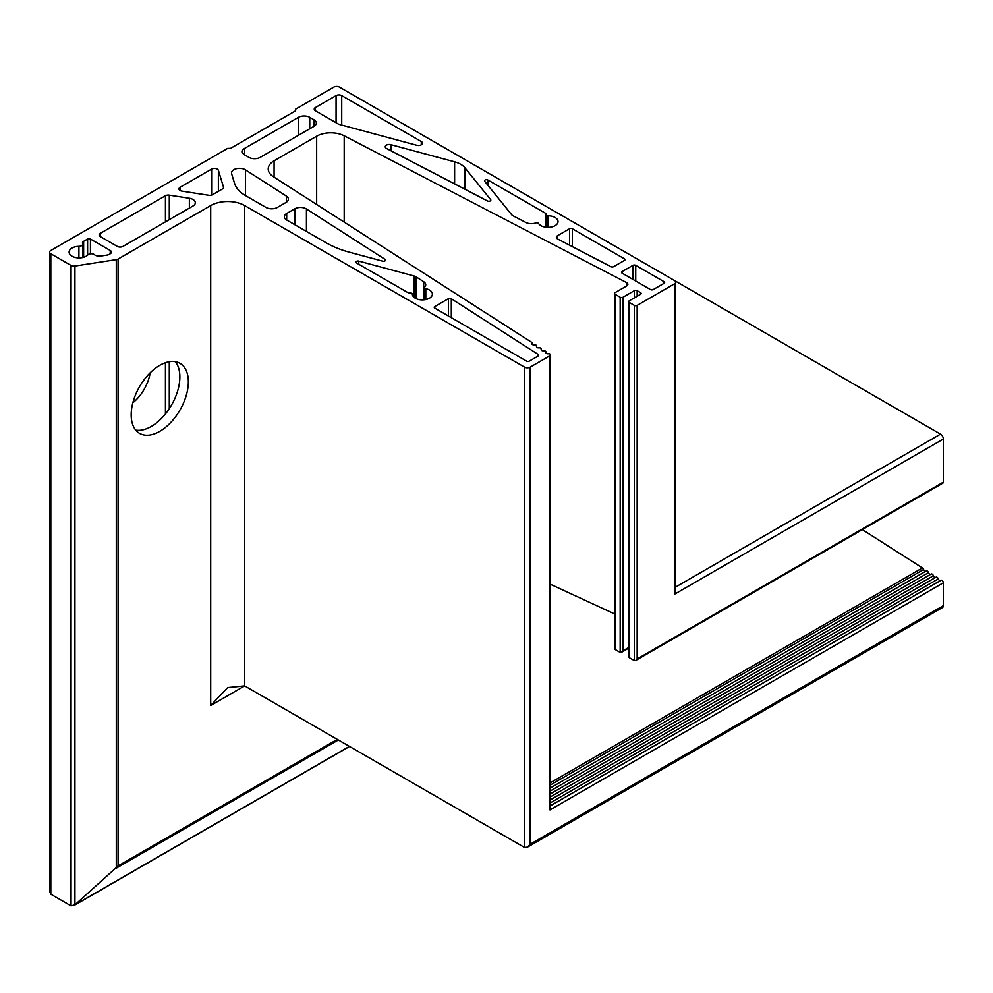 <?xml version="1.0" encoding="UTF-8"?>
<svg xmlns="http://www.w3.org/2000/svg" width="993" height="993" viewBox="0 0 993 993"><rect width="100%" height="100%" fill="white"/><g stroke="black" fill="none" stroke-linecap="round" stroke-linejoin="round"><path stroke-width="1.49" d="M150.166 372.809A31.019 17.911 -60 0 1 132.851 402.798M159.774 431.347A40.415 23.335 120 0 0 186.175 395.735A40.415 23.335 120 0 0 179.981 363.339A40.415 23.335 120 0 0 159.774 365.35A40.415 23.335 120 0 0 133.36 400.961A40.415 23.335 120 0 0 139.566 433.358A40.415 23.335 120 0 0 159.774 431.347M135.768 430.118A40.415 23.335 120 0 0 151.284 426.456A40.415 23.335 120 0 0 176.382 394.73A40.415 23.335 120 0 0 175.289 361.675M192.965 199.456A8.006 4.617 180 0 1 195.311 202.733A8.006 4.617 180 0 1 192.965 205.998L122.983 246.401A3.997 2.309 180 0 1 117.323 246.401L100.343 236.607A3.997 2.309 180 0 1 99.176 234.969A3.997 2.309 180 0 1 100.343 233.33L165.434 195.758A3.997 2.309 180 0 1 169.294 195.162L189.378 198.265A8.006 4.617 180 0 1 192.965 199.456M538.616 223.549A10.004 5.772 0 0 0 540.949 225.659A10.004 5.772 0 0 0 551.847 226.913A10.004 5.772 0 0 0 558.029 221.576A10.004 5.772 0 0 0 555.099 217.492A10.004 5.772 0 0 0 548.024 215.791A1.998 1.154 180 0 1 546.026 214.637A1.998 1.154 180 0 1 546.076 214.364A1.998 1.154 0 0 0 546.138 214.091A1.998 1.154 0 0 0 545.542 213.284L487.923 180.006A1.998 1.154 0 0 0 485.738 179.758A1.998 1.154 0 0 0 484.497 180.825A1.998 1.154 0 0 0 484.696 181.309L511.668 214.724A6.008 3.463 0 0 0 513.096 215.829L525.967 222.519A8.006 4.617 0 0 0 535.661 222.966A1.998 1.154 180 0 1 538.156 223.127A1.998 1.154 180 0 1 538.616 223.549M464.935 167.792A21.312 12.301 0 0 0 460.69 164.292A21.312 12.301 0 0 0 454.62 161.834L390.932 144.693A3.997 2.309 0 0 0 385.234 146.778A3.997 2.309 0 0 0 386.562 148.503L487.489 200.971A1.998 1.154 0 0 0 489.648 201.169A1.998 1.154 0 0 0 490.827 200.114A1.998 1.154 0 0 0 490.641 199.618L464.935 167.792L464.935 189.241M451.306 298.732A1.998 1.154 0 0 0 451.232 298.694A1.998 1.154 0 0 0 448.402 298.694L434.835 306.527A1.998 1.154 0 0 0 434.239 307.346A1.998 1.154 0 0 0 434.835 308.165L526.513 361.092A1.998 1.154 0 0 0 529.343 361.092L538.107 356.04A1.998 1.154 0 0 0 538.702 355.221A1.998 1.154 0 0 0 538.181 354.451L451.306 298.732L451.306 317.673M416.03 276.811A6.008 3.463 0 0 0 415.819 276.687A6.008 3.463 0 0 0 414.106 275.992L358.821 261.109A1.998 1.154 0 0 0 355.966 262.152A1.998 1.154 0 0 0 356.549 262.971L407.329 292.277A3.997 2.309 0 0 0 410.295 292.96A1.998 1.154 180 0 1 411.785 293.295A1.998 1.154 180 0 1 412.368 294.114A10.004 5.772 0 0 0 415.31 298.198A10.004 5.772 0 0 0 426.208 299.452A10.004 5.772 0 0 0 432.389 294.114A10.004 5.772 0 0 0 429.448 290.03A10.004 5.772 0 0 0 425.798 288.678A1.998 1.154 180 0 1 424.483 287.598A1.998 1.154 180 0 1 424.731 287.039A8.006 4.617 0 0 0 425.736 284.805A8.006 4.617 0 0 0 423.676 281.714L416.03 276.811L416.03 298.583M306.44 208.952A8.006 4.617 0 0 0 306.142 208.778A8.006 4.617 0 0 0 294.822 208.778L286.679 213.483A8.006 4.617 0 0 0 284.346 216.747A8.006 4.617 0 0 0 286.679 220.012L326.349 242.913A80.036 46.212 0 0 0 349.114 252.123L382.665 261.159A1.998 1.154 0 0 0 385.52 260.104A1.998 1.154 0 0 0 384.999 259.334L306.44 208.952L306.44 231.419M245.457 169.853A8.006 4.617 0 0 0 245.159 169.679A8.006 4.617 0 0 0 236.446 168.673A8.006 4.617 0 0 0 231.506 172.943A8.006 4.617 0 0 0 231.617 173.75L234.559 183.357A40.018 23.1 0 0 0 245.668 195.683L266.025 207.438A8.006 4.617 0 0 0 277.345 207.438L286.034 202.423A8.006 4.617 0 0 0 288.38 199.146A8.006 4.617 0 0 0 286.319 196.055L245.457 169.853L245.457 195.559M87.88 254.903A3.86 2.234 180 0 1 94 254.407A3.86 2.234 180 0 1 94.422 254.692A6.008 3.463 0 0 0 100.876 256.033L107.244 255.052A3.997 2.309 0 0 0 109.031 254.456L110.248 253.761A3.997 2.309 0 0 0 111.415 252.123A3.997 2.309 0 0 0 110.248 250.484L90.437 239.052A1.998 1.154 0 0 0 87.607 239.052L83.623 241.349A3.997 2.309 0 0 0 82.456 242.987A3.997 2.309 0 0 0 82.58 243.558A3.86 2.234 180 0 1 82.704 244.117A3.86 2.234 180 0 1 78.919 246.351A10.004 5.772 0 0 0 69.113 252.123A10.004 5.772 0 0 0 76.635 257.721A10.004 5.772 0 0 0 87.88 254.903M218.386 170.324A3.997 2.309 0 0 0 217.268 169.095A3.997 2.309 0 0 0 211.608 169.095L180.13 187.267A3.997 2.309 0 0 0 178.963 188.906A3.997 2.309 0 0 0 181.93 191.128L208.716 195.273A3.997 2.309 0 0 0 212.576 194.678L222.37 189.03A3.997 2.309 0 0 0 223.537 187.392A3.997 2.309 0 0 0 223.475 186.994L218.386 170.324L218.386 191.326M549.985 354.079A1.998 1.154 0 0 0 548.161 353.769A1.998 1.154 180 0 1 545.74 352.639A1.998 1.154 180 0 1 545.84 352.279A1.998 1.154 0 0 0 545.939 351.919A1.998 1.154 0 0 0 545.356 351.1A1.998 1.154 0 0 0 543.519 350.79A1.998 1.154 180 0 1 541.111 349.66A1.998 1.154 180 0 1 541.197 349.3A1.998 1.154 0 0 0 541.297 348.953A1.998 1.154 0 0 0 540.713 348.133A1.998 1.154 0 0 0 538.889 347.823A1.998 1.154 180 0 1 536.468 346.681A1.998 1.154 180 0 1 536.568 346.334A1.998 1.154 0 0 0 536.667 345.974A1.998 1.154 0 0 0 536.071 345.154A1.998 1.154 0 0 0 534.246 344.844A1.998 1.154 180 0 1 531.826 343.715A1.998 1.154 180 0 1 531.925 343.355A1.998 1.154 0 0 0 532.025 342.995A1.998 1.154 0 0 0 531.516 342.225L273.36 176.704A20.009 11.556 180 0 1 268.222 168.971A20.009 11.556 180 0 1 274.08 160.804L316.655 136.215A20.009 11.556 180 0 1 344.199 135.805L626.558 282.583A3.997 2.309 180 0 1 626.707 282.67A3.997 2.309 180 0 1 627.874 284.296A3.997 2.309 180 0 1 626.707 285.934L615.089 292.637A1.998 1.154 0 0 0 614.506 293.456A1.998 1.154 0 0 0 615.089 294.276L620.178 297.217A1.998 1.154 0 0 0 623.008 297.217L634.328 290.676A1.998 1.154 180 0 1 637.158 290.676L640.559 292.637A1.998 1.154 180 0 1 641.143 293.456A1.998 1.154 180 0 1 640.559 294.276L629.239 300.805A1.998 1.154 0 0 0 628.656 301.624A1.998 1.154 0 0 0 629.239 302.443L634.328 305.385A1.998 1.154 0 0 0 637.158 305.385L674.52 283.812A3.997 2.309 0 0 0 675.687 282.186A3.997 2.309 0 0 0 674.52 280.547L339.469 87.111A3.997 2.309 0 0 0 333.809 87.111L295.604 109.168L295.604 110.794L230.513 148.379L227.682 148.379L50.817 250.484A3.997 2.309 0 0 0 49.65 252.123A3.997 2.309 0 0 0 50.817 253.761L71.049 265.441A3.997 2.309 0 0 0 74.922 266.037L116.293 259.632A3.997 2.309 0 0 0 118.08 259.036L210.702 205.563A24.006 13.865 180 0 1 244.663 205.563L524.54 367.137A3.997 2.309 0 0 0 530.2 367.137L549.985 355.717A1.998 1.154 0 0 0 550.581 354.898A1.998 1.154 0 0 0 549.985 354.079M930.441 574.438A1.998 1.154 60 0 1 928.517 572.626A1.998 1.154 -120 0 0 927.251 571A1.998 1.154 -120 0 0 926.246 570.901A1.998 1.154 -120 0 0 926.059 571.062L550.581 787.846L926.246 570.901M935.332 577.554A1.998 1.154 60 0 1 933.408 575.741A1.998 1.154 -120 0 0 932.142 574.128A1.998 1.154 -120 0 0 931.149 574.028A1.998 1.154 -120 0 0 930.962 574.19L550.581 793.792M940.222 580.682A1.998 1.154 60 0 1 938.298 578.869A1.998 1.154 -120 0 0 937.044 577.243A1.998 1.154 -120 0 0 936.039 577.144A1.998 1.154 -120 0 0 935.853 577.305L550.581 799.75M530.2 367.137L530.2 844.211L527.37 847.203L942.518 607.517A3.997 2.309 -120 0 0 943.35 605.68L943.35 582.817A1.998 1.154 -120 0 0 941.935 580.371A1.998 1.154 -120 0 0 940.93 580.272A1.998 1.154 -120 0 0 940.743 580.433L550.581 805.695M664.044 283.328A1.998 1.154 0 0 0 664.627 282.508A1.998 1.154 0 0 0 664.044 281.689L635.731 265.354A1.998 1.154 0 0 0 632.901 265.354L622.152 271.561A1.998 1.154 0 0 0 621.568 272.38A1.998 1.154 0 0 0 622.152 273.187L650.465 289.534A1.998 1.154 0 0 0 653.295 289.534L664.044 283.328L664.044 281.689M624.411 260.451A1.998 1.154 0 0 0 625.007 259.632A1.998 1.154 0 0 0 624.411 258.813L572.365 228.762A1.998 1.154 0 0 0 569.535 228.762L557.557 235.676A3.997 2.309 0 0 0 556.378 237.302A3.997 2.309 0 0 0 557.706 239.028L610.918 266.683A1.998 1.154 0 0 0 613.674 266.645L624.411 260.451L624.411 258.813M341.729 95.601A3.997 2.309 0 0 0 336.068 95.601L315.414 107.529A3.997 2.309 0 0 0 314.235 109.168A3.997 2.309 0 0 0 315.414 110.794L338.228 123.976A3.997 2.309 0 0 0 339.358 124.435L416.775 145.276A3.997 2.309 0 0 0 422.472 143.178A3.997 2.309 0 0 0 421.293 141.54L341.729 95.601L341.729 125.068M248.908 157.366A8.006 4.617 0 0 0 260.228 157.366L313.999 126.322A8.006 4.617 0 0 0 316.345 123.058A8.006 4.617 0 0 0 313.999 119.781L309.754 117.335A8.006 4.617 0 0 0 298.434 117.335L244.663 148.379A8.006 4.617 0 0 0 242.317 151.644A8.006 4.617 0 0 0 244.663 154.908L248.908 157.366M637.158 305.385L637.158 658.942L635.743 660.432L942.94 483.082A1.998 1.154 -120 0 0 943.35 482.164L943.35 439.03A3.997 2.309 -120 0 0 940.52 434.127L674.657 280.634M925.538 571.31A1.998 1.154 60 0 1 923.614 569.498A1.998 1.154 -120 0 0 922.435 567.934L862.346 529.604M118.08 259.036L118.08 865.933L74.922 904.859L71.049 905.889L50.817 894.209L49.65 891.615L49.65 252.123M244.663 205.563L244.663 685.902L227.682 687.578L210.702 705.502L244.663 685.902L524.54 847.476L527.37 847.203M550.581 354.898L549.985 809.928L943.35 582.817M614.506 613.897L550.581 584.343M623.008 297.217L623.008 650.775L620.178 652.401L615.089 649.459L614.506 648.168L614.506 293.456M635.743 660.432L634.328 660.568L629.239 657.639L628.656 656.336L628.656 301.624M675.687 282.186L675.687 590.301L674.52 594.236L943.35 439.03M100.343 233.33L100.343 236.607M165.434 195.758L165.434 221.898M165.434 362.73L165.434 413.957M169.294 195.162L169.294 219.664M169.294 361.737L169.294 408.669M189.378 198.265L189.378 208.071M622.152 271.561L622.152 273.187M632.901 265.354L632.901 279.393M635.731 265.354L635.731 281.031M557.557 235.676L557.557 238.941M569.535 228.762L569.535 245.172M572.365 228.762L572.365 246.636M487.923 180.006L487.923 185.306M545.542 213.284L545.542 227.174M548.024 215.791L548.024 227.347M315.414 107.529L315.414 110.794M336.068 95.601L336.068 122.722M421.293 141.54L421.293 144.817M454.62 161.834L454.62 183.879M490.641 199.618L490.641 200.598M390.932 144.693L390.932 150.775M434.835 306.527L434.835 308.165M448.402 298.694L448.402 315.997M538.181 354.451L538.181 355.99M358.821 261.109L358.821 264.275M414.106 275.992L414.106 297.366M423.676 281.714L423.676 299.836M425.798 288.678L425.798 299.538M286.679 213.483L286.679 220.012M294.822 208.778L294.822 224.716M384.999 259.334L384.999 260.886M286.319 196.055L286.319 202.249M244.663 148.379L244.663 154.908M298.434 117.335L298.434 135.309M309.754 117.335L309.754 128.767M313.999 119.781L313.999 126.322M78.919 246.351L78.919 257.895M83.623 241.349L83.623 257.274M87.607 239.052L87.607 255.176M90.437 239.052L90.437 253.811M110.248 250.484L110.248 253.761M180.13 187.267L180.13 190.532M211.608 169.095L211.608 195.087M223.475 186.994L223.475 187.789M50.817 253.761L50.817 894.209M71.049 265.441L71.049 905.889M74.922 266.037L74.922 904.859L349.412 746.376M116.293 259.632L116.293 868.167L338.328 739.971M210.702 205.563L210.702 705.502M524.54 367.137L524.54 847.476M549.985 355.717L549.985 809.928M545.84 352.279L545.84 352.987M541.197 349.3L541.197 350.02M536.568 346.334L536.568 347.041M531.925 343.355L531.925 344.075M274.08 160.804L274.08 177.164M316.655 136.215L316.655 204.459M344.199 135.805L344.199 222.122M626.558 282.583L626.558 286.021M615.089 294.276L615.089 649.459M620.178 297.217L620.178 652.401M634.328 290.676L634.328 297.863M637.158 290.676L637.158 296.237M640.559 292.637L640.559 294.276M629.239 302.443L629.239 657.639M634.328 305.385L634.328 660.568M674.52 283.812L674.52 594.236M675.687 587.024L940.52 434.127M637.158 658.942L943.35 482.164M623.008 650.775L628.656 647.51M550.581 782.621L922.435 567.934M550.581 784.88L923.614 569.498M550.581 790.825L928.517 572.626M550.581 796.771L933.408 575.741M550.581 802.716L938.298 578.869M530.2 844.211L943.35 605.68M118.08 865.933L337.297 739.375M550.581 793.742L931.149 574.028M550.581 799.7L936.039 577.144M550.581 805.646L940.93 580.272M546.026 214.637L546.026 227.236M424.483 287.598L424.483 299.762M82.704 244.117L82.704 257.522M545.939 351.919L545.939 353.136M541.297 348.953L541.297 350.157M536.667 345.974L536.667 347.19M532.025 342.995L532.025 344.211M621.593 652.264L628.656 648.193M73.879 905.604L349.548 746.451"/></g></svg>
